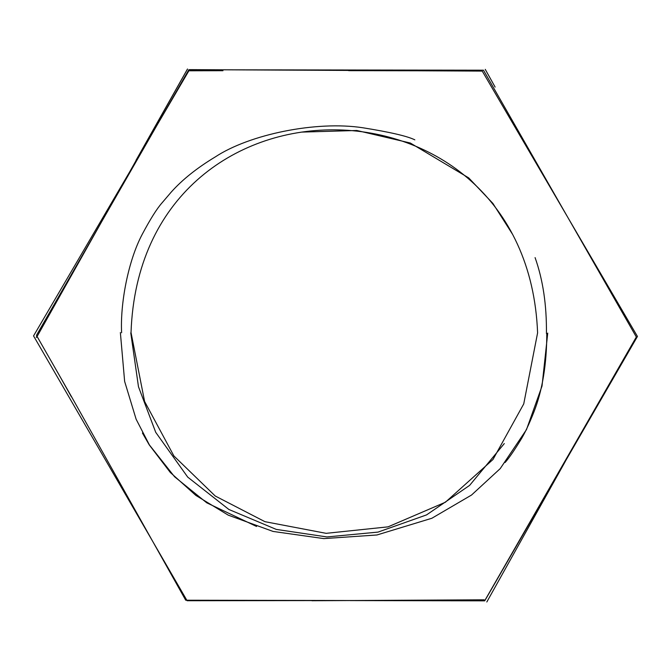 <?xml version="1.0" encoding="UTF-8"?>
<svg xmlns="http://www.w3.org/2000/svg" width="671" height="671" viewBox="0 0 671 671"><rect width="100%" height="100%" fill="white"/><g stroke="black" fill="none" stroke-linecap="round" stroke-linejoin="round"><path stroke-width="1.01" d="M301.824 132.095L356.829 130.484L410.308 143.015L468.71 177.899L492.883 203.405L512.56 234.305M537.597 332.866C527.171 63.519 140.474 60.885 131.03 332.539L144.592 401.451L173.89 455.936L215.232 496.012L264.944 521.677L326.156 533.336L388.048 526.852L445.393 502.235L492.975 459.501L523.741 403.908L537.597 332.866M484.68 600.771L636.334 336.985L483.472 70.195L188.819 69.767L36.452 335.366L71.554 396.754L185.716 600.218L484.68 600.771M504.307 443.565L469.616 485.393L426.538 514.909L378.008 532.103L326.945 536.943L276.259 529.402L228.886 509.474L187.729 477.123L155.731 432.342L138.478 386.756L130.77 332.917M350.145 600.587L484.739 600.839L637.45 336.448L482.239 71.092L189.566 69.633L33.55 335.911L187.117 600.738L319.027 600.579M414.837 139.845C407.364 136.154 390.094 132.137 363.028 127.792C316.36 120.545 249.402 134.41 215.307 156.905C197.064 167.901 182.395 179.602 171.298 192.007L162.072 202.818C156.955 208.564 150.346 219.048 142.252 234.28C127.935 261.262 120.134 304.173 121.619 332.749M535.081 257.614C542.965 279.807 546.748 305.12 546.429 333.546M120.369 332.539L124.638 381.413L136.129 419.232L149.415 444.957L174.561 476.745L206.769 502.822L256.557 526.467M142.42 433.013L149.23 444.865L170.283 472.443L195.865 495.416L228.257 515.152L273.055 531.432L323.816 538.603L376.926 534.98L431.856 518.264L471.545 495.03L500.222 468.61L526.475 429.625L542.017 386.068L547.737 333.084M546.798 333.504C546.739 364.085 542.453 390.245 533.915 411.986C529.092 424.198 524.68 433.525 520.679 439.975C514.036 450.803 508.844 458.31 505.104 462.495M71.411 396.846L57.387 371.91M565.443 461.195L486.819 601.979M189.029 70.791L222.965 70.707M442.441 70.807L348.685 70.665M36.905 336.154L36.242 337.328M187.528 69.021L36.67 337.245M187.435 69.113L135.995 160.335M311.981 600.746L484.16 599.807M485.25 69.365L495.114 87.079"/></g></svg>
